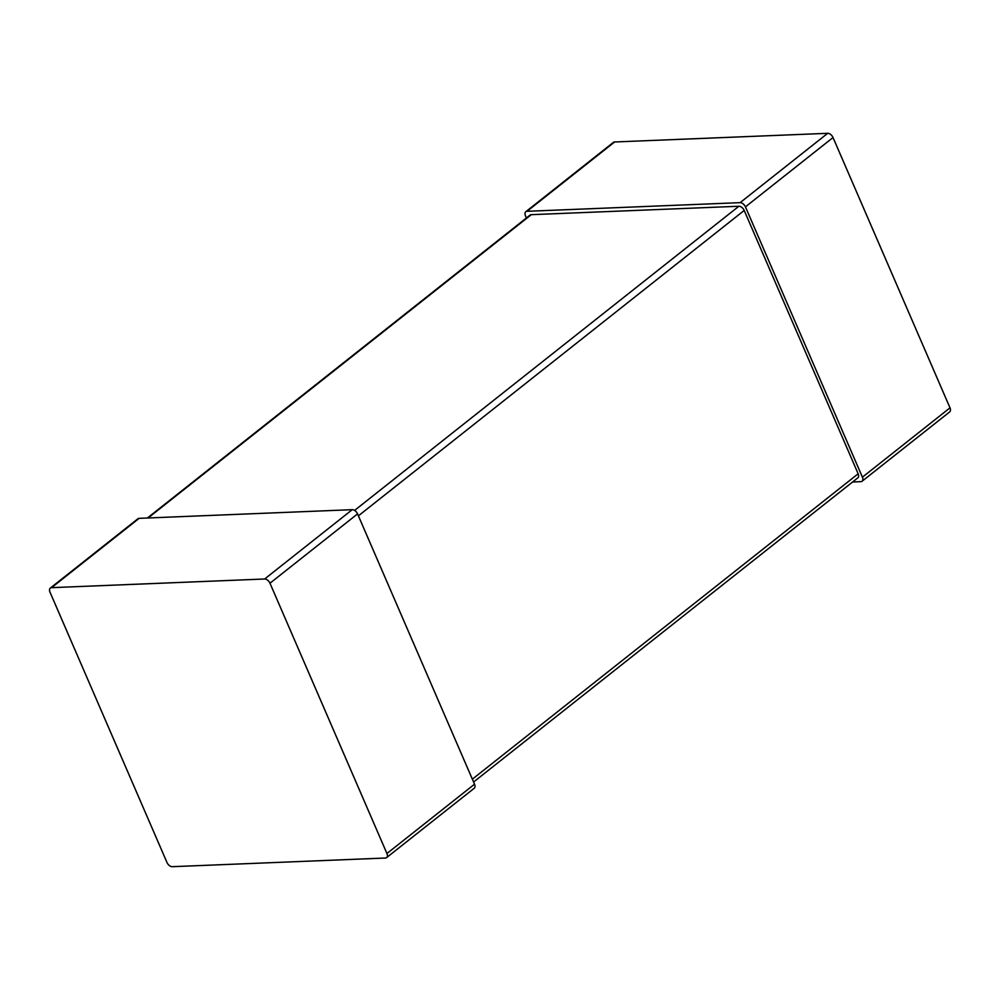 <?xml version="1.0" encoding="UTF-8"?>
<svg xmlns="http://www.w3.org/2000/svg" width="1000" height="1000" viewBox="0 0 1000 1000"><rect width="100%" height="100%" fill="white"/><g stroke="black" fill="none" stroke-linecap="round" stroke-linejoin="round"><path stroke-width="1.5" d="M385.387 858.025L172.3 866.688A5.012 3.038 51.6 0 1 166.975 862.463L50 592.163A5.012 3.038 -128.4 0 1 50.325 588.088A5.012 3.038 -128.4 0 1 51.55 587.663L264.65 579A5.012 3.038 51.6 0 1 269.975 583.225L386.938 853.525A5.012 3.038 -128.4 0 1 386.625 857.6A5.012 3.038 -128.4 0 1 385.387 858.025M386.625 857.6L474.2 788.275A5.012 3.038 -128.4 0 0 474.525 784.2L357.562 513.9L269.975 583.225M50.325 588.088L137.912 518.763A5.012 3.038 -128.4 0 1 139.137 518.337L352.238 509.675A5.012 3.038 51.6 0 1 357.562 513.9M473.587 782.013L857.825 477.863A5.012 3.038 -128.4 0 0 858.15 473.787L744.2 210.463L358.4 515.837M147.4 518L530.05 215.1A5.012 3.038 -128.4 0 1 531.275 214.675L738.875 206.25A5.012 3.038 51.6 0 1 744.2 210.463M827.7 133.312L740.113 202.65L527.025 211.3A5.012 3.038 -128.4 0 0 525.8 211.725L613.375 142.4A5.012 3.038 -128.4 0 1 614.612 141.975L827.7 133.312A5.012 3.038 51.6 0 1 833.025 137.537L950 407.837A5.012 3.038 -128.4 0 1 949.675 411.912L862.087 481.238A5.012 3.038 -128.4 0 1 860.863 481.662L852.6 482M862.087 481.238A5.012 3.038 -128.4 0 0 862.412 477.175L745.438 206.863A5.012 3.038 51.6 0 0 740.113 202.65M525.8 211.725A5.012 3.038 -128.4 0 0 525.475 215.8L526.413 217.987M474.525 784.2L386.938 853.525M352.238 509.675L264.65 579M139.137 518.337L51.55 587.663M858.15 473.787L472.35 779.175M738.875 206.25L354.6 510.412M531.275 214.675L148.125 517.962M950 407.837L862.412 477.175M833.025 137.537L745.438 206.863M614.612 141.975L527.025 211.3"/></g></svg>
